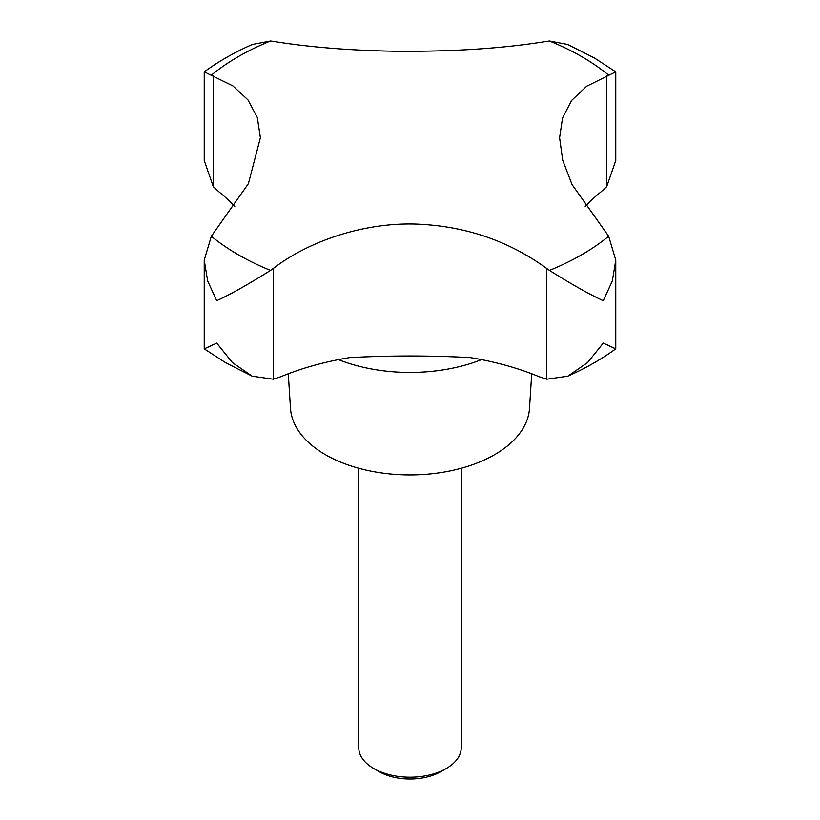 <?xml version="1.0" encoding="UTF-8"?>
<svg xmlns="http://www.w3.org/2000/svg" width="820" height="820" viewBox="0 0 820 820"><rect width="100%" height="100%" fill="white"/><g stroke="black" fill="none" stroke-linecap="round" stroke-linejoin="round"><path stroke-width="1.23" d="M446.234 768.524L440.883 771.62A43.665 25.215 0 0 1 379.117 771.62L373.766 768.524A51.25 29.581 0 0 0 446.234 768.524A51.25 29.581 0 0 0 461.25 747.604L461.25 468.261M234.848 206.712A222.066 128.207 0 0 0 218.971 191.839L213.292 186.673L204.231 160.546L204.231 71.842L232.859 85.885L247.968 99.917L257.316 117.526L260.401 137.719L248.388 183.67L211.334 236.232L204.231 260.124L207.644 280.911L216.736 300.704C230.82 294.206 248.747 284.109 270.518 270.395L273.234 268.509C312.553 238.292 371.829 220.518 424.299 224.526C469.737 227.55 510.552 242.218 546.766 268.509L549.482 270.395C571.253 284.109 589.18 294.206 603.264 300.704L612.355 280.911L615.769 260.124L608.665 236.232L572.032 184.531L562.684 160.146L559.599 137.719L562.551 117.977L571.612 100.47L586.638 86.243L615.769 71.842L615.769 160.546L606.708 186.673L601.029 191.839A222.066 128.207 0 0 0 585.142 206.712M288.281 373.756L290.505 408.452A119.576 69.034 0 0 0 325.448 454.7A119.576 69.034 0 0 0 453.706 470.147A119.576 69.034 0 0 0 529.495 408.452L531.719 373.756M606.708 344.595C619.602 350.642 618.454 350.15 603.264 343.129L587.53 362.624L567.768 376.185L546.766 379.209L539.17 376.708A222.066 128.207 0 0 0 470.29 357.602C430.08 355.439 389.889 355.439 349.709 357.602A222.066 128.207 0 0 0 280.829 376.708L273.234 379.209L252.232 376.185L232.47 362.624L216.736 343.129C201.546 350.15 200.398 350.642 213.292 344.595M252.232 376.185L225.582 362.676L204.231 348.838L204.231 260.124M615.769 71.842L594.418 58.005L567.768 44.495L549.482 41L546.766 41.369C502.988 48.452 452.63 51.742 395.701 51.25C350.263 50.502 309.447 47.201 273.234 41.369L270.518 41L252.232 44.495C234.633 52.285 218.632 61.397 204.231 71.842M567.768 376.185C585.367 368.395 601.367 359.283 615.769 348.838L615.769 260.124M358.75 468.261L358.75 747.604A51.25 29.581 0 0 0 373.766 768.524L379.117 771.62M211.334 236.232A242.74 140.148 0 0 0 238.353 254.794A242.74 140.148 0 0 0 270.518 270.395M549.482 270.395A242.74 140.148 0 0 0 608.665 236.232M608.665 75.173A242.74 140.148 0 0 0 581.646 56.6A242.74 140.148 0 0 0 549.482 41M338.455 359.621A126.403 72.98 0 0 0 481.545 359.621M273.234 379.209L273.234 268.509M546.766 379.209L546.766 268.509M606.708 186.673L606.708 75.983M213.292 186.673L213.292 75.983M270.518 41A242.74 140.148 0 0 0 211.334 75.173"/></g></svg>
